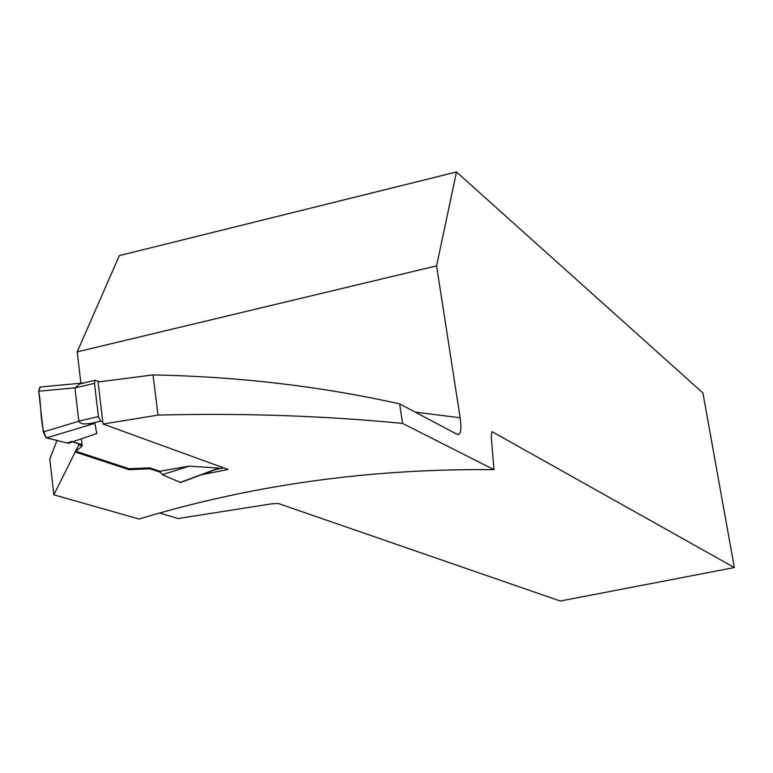 <?xml version="1.0" encoding="UTF-8"?>
<svg xmlns="http://www.w3.org/2000/svg" width="773" height="773" viewBox="0 0 773 773"><rect width="100%" height="100%" fill="white"/><g stroke="black" fill="none" stroke-linecap="round" stroke-linejoin="round"><path stroke-width="1.16" d="M102.79 421.903L100.683 421.14L98.422 416.628L94.48 383.35L95.195 380.258L99.543 381.746M94.48 383.35L74.942 387.93L78.836 421.237L80.344 422.908L83.242 423.981L94.866 423.333L46.486 437.905L68.343 443.287L96.76 433.508L94.866 423.333M160.571 472.342L149.885 468.747L129.043 469.684L75.078 451.954L82.228 445.982L82.122 445.055L72.565 441.837M180.592 482.507L162.233 474.699L159.798 471.25L149.778 467.868L128.927 468.728L75.909 451.248M159.798 471.25L189.269 466.129L218.74 468.109L215.638 469.453M189.269 466.129L162.233 474.699M83.88 383.06L79.928 383.843L74.942 387.824L38.708 391.206L40.312 387.031M39.993 387.051L38.708 391.206L43.298 431.952L46.042 437.711L43.298 431.952L78.836 421.237M81.397 438.793L82.064 444.562L71.271 441.402L68.981 442.639L66.401 442.813L46.042 437.711M103.041 424.029L158.021 415.111L153.015 374.924L98.045 381.988L103.041 424.029L228.074 469.482L201.676 474.69M57.009 440.494L49.791 458.988L53.839 494.807L78.807 444.833L82.228 445.982M80.875 383.205L77.203 351.879L436.581 265.854L460.138 417.758C461.694 429.286 460.795 434.861 457.423 434.474L399.66 403.883L402.569 423.401C323.095 415.71 241.572 412.946 158.021 415.111M402.569 423.401L493.976 469.665C370.025 468.438 251.737 484.893 139.121 519.031L53.839 494.807M399.66 403.883L394.356 402.714C316.717 385.804 236.277 376.538 153.015 374.924M436.581 265.854L456.495 171.973L702.908 392.955L734.35 567.556L492.014 431.653L491.242 436.262L493.976 469.665M456.495 171.973L119.332 255.612L77.203 351.879M159.634 513.079L178.09 518.538L271.526 503.841L278.328 503.503L560.309 601.027L734.35 567.556M210.266 471.491L210.42 472.709M149.778 467.868L149.885 468.747M128.927 468.728L129.043 469.684M78.701 443.905L78.807 444.833M46.486 437.905C39.838 426.706 41.723 406.492 38.776 391.776M100.683 421.14L88.673 423.894M223.349 467.762L215.947 469.385M180.254 482.429L218.74 468.109M98.422 416.628L78.807 421.13M415.265 412.144L460.138 417.758M181.114 482.342L216.653 469.124M223.503 467.82L215.348 469.607M95.195 380.258L79.928 383.843M40.119 387.031L83.813 382.925"/></g></svg>
